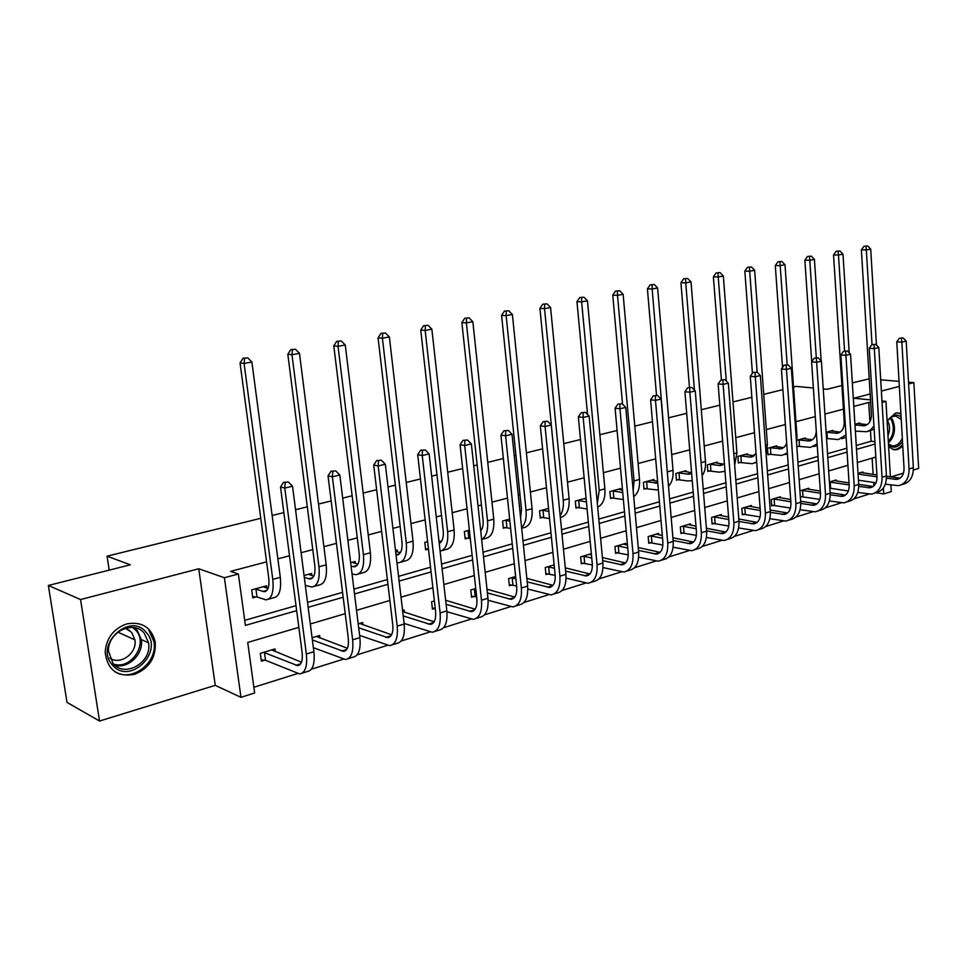 <?xml version="1.0" encoding="UTF-8"?>
<svg xmlns="http://www.w3.org/2000/svg" width="967" height="967" viewBox="0 0 967 967"><rect width="100%" height="100%" fill="white"/><g stroke="black" fill="none" stroke-linecap="round" stroke-linejoin="round"><path stroke-width="1.45" d="M126.774 623.896C141.931 621.31 151.408 627.317 155.191 641.895C156.17 657.572 149.232 668.402 134.401 674.398C117.104 677.251 107.361 669.853 105.185 652.217C106.346 638.039 113.538 628.598 126.774 623.896M887.102 420.79L895.587 412.994L900.869 413.26M902.779 446.343L897.714 449.534L894.161 449.824L888.637 446.778M913.344 470.047L918.65 468.415L913.863 382.606L908.617 383.972M852.338 382.884L869.224 378.834M880.707 379.801L899.044 381.361M908.509 382.158L913.863 382.606M99.528 721.044L67.013 702.405L48.35 585.458L80.563 599.552L99.528 721.044L215.242 685.349L240.964 697.328L224.392 577.734L238.365 574.011L245.4 625.395L296.664 610.636M891.018 476.936L903.516 473.081M890.897 485.011L891.284 491.562L883.753 493.944L883.391 488.033M875.969 492.747L883.753 493.944M253.862 687.271L297.437 673.588M311.386 669.212L343.237 659.204M357.113 654.852L387.344 645.364M401.148 641.024L429.856 632.007M443.587 627.704L470.844 619.146M484.491 614.855L510.395 606.72M523.969 602.465L548.591 594.729M562.081 590.499L585.494 583.137M598.887 578.931L621.165 571.944M634.473 567.762L655.674 561.102M668.886 556.956L689.06 550.622M702.199 546.5L721.406 540.468M734.437 536.371L752.725 530.629M765.671 526.568L783.089 521.092M795.938 517.055L812.534 511.845M825.298 507.844L841.109 502.876M853.764 498.899L868.837 494.173M298.839 627.353L247.733 642.439L254.647 693.001L240.964 697.328M48.35 585.458L130.303 564.813L107.083 556.17L109.198 570.131M107.083 556.17L260.776 518.3M272.138 515.496L283.863 512.607M295.551 509.73L307.313 506.829M318.518 504.061L331.149 500.954M342.681 498.114L352.133 495.781M363.181 493.061L376.659 489.737M388.009 486.945L395.322 485.144M406.213 482.46L420.464 478.943M431.657 476.187L436.963 474.882M447.709 472.234L462.661 468.548M473.709 465.828L477.154 464.97M487.755 462.359L503.36 458.515M514.239 455.832L515.955 455.409M526.423 452.834L542.608 448.845M563.773 443.635L580.502 439.502M599.878 434.727L617.103 430.484M634.799 426.121L652.483 421.769M668.584 417.804L686.703 413.332M701.305 409.73L719.799 405.173M733.01 401.921L751.842 397.28M763.725 394.355L782.895 389.628M793.52 387.005L796.071 386.389L813.356 387.997M311.93 575.607L311.652 573.419L304.049 575.51M397.34 551.831L397.123 549.969L395.503 550.404M385.168 561.09L384.262 553.487M467.955 538.087L465.163 538.861L464.353 531.512L469.382 530.134M542.874 517.285L540.263 518.01L539.538 510.878L548.531 508.412M620.862 489.846L620.754 488.601L609.887 491.574L610.528 498.488L612.969 497.812M686.147 471.799L686.062 470.675L675.86 473.467L676.429 480.188L678.725 479.547M747.515 454.841L747.443 453.825L737.857 456.46L738.353 462.988L740.517 462.383M805.306 438.873L805.245 437.966L796.965 440.239M798.694 446.222L796.844 446.742M859.832 423.836L859.772 423.002L854.937 424.332M244.699 620.343L296.011 605.68M307.518 602.381L342.572 592.36M353.91 589.121L387.368 579.559M398.561 576.356L430.533 567.218M441.568 564.063L472.126 555.324M483.004 552.217L512.244 543.853M522.978 540.783L550.96 532.781M561.549 529.759L588.347 522.095M598.803 519.11L624.464 511.773M634.787 508.823L659.397 501.776M669.575 498.875L693.182 492.118M703.239 489.242L725.879 482.775M735.814 479.934L757.548 473.721M767.351 470.917L788.238 464.946M797.92 462.178L817.973 456.448M827.534 453.704L846.826 448.192M856.266 445.497L871.11 441.254L870.469 430.69M869.913 421.685L868.741 402.453L853.813 406.406M843.429 409.162L824.911 414.057M815.29 416.608L795.938 421.733M785.361 424.525L766.311 429.566M754.49 432.696L735.754 437.664M722.615 441.133L704.23 446.005M689.701 449.848L671.702 454.611M655.686 458.854L638.099 463.507M620.524 468.161L603.384 472.694M584.141 477.795L567.508 482.195M546.476 487.755L530.387 492.022M519.992 494.766L518.288 495.225M507.47 498.078L491.973 502.187M481.445 504.979L478.024 505.886M467.049 508.787L452.205 512.715M441.52 515.544L436.25 516.934M425.129 519.883L410.987 523.618M400.157 526.483L392.904 528.405M381.627 531.391L368.246 534.932M357.27 537.845L347.89 540.323M336.443 543.357L323.909 546.669M312.776 549.619L301.1 552.713M289.496 555.783L277.867 558.866M266.59 561.851L230.605 571.364L238.365 574.011M832.962 431.246L832.901 430.375L826.12 432.237L837.047 433.289C841.882 432.261 844.276 428.429 844.239 421.769L833.542 254.962L836.153 251.287L839.936 250.973L836.153 251.287M776.839 446.742L776.779 445.787L767.472 448.337L767.943 454.768L770.034 454.188M717.309 463.181L717.224 462.129L707.336 464.837L707.868 471.449L710.092 470.832M654.018 480.684L653.922 479.499L643.406 482.376L643.998 489.193L646.367 488.528M578.496 507.385L575.969 508.086L575.292 501.075L586.062 498.114M506.043 527.511L503.348 528.26L502.586 521.02L509.657 519.086M428.454 549.063L425.649 549.836L424.803 542.366L427.607 541.593M355.409 563.495L355.155 561.476L350.646 562.709M266.844 588.19L266.529 585.797L251.698 589.87L252.786 597.86L256.122 596.929M882.049 402.417L885.953 401.378L890.414 476.84M870.155 393.992L853.825 398.235L870.505 399.867M881.964 400.979L885.953 401.378M899.334 386.389L881.372 391.067M823.243 388.927L826.99 389.278L841.906 385.519M215.242 685.349L198.755 568.777L80.563 599.552M198.755 568.777L224.392 577.734M868.741 402.453L870.675 402.647M308.159 607.324L343.176 597.231M354.514 593.968L387.948 584.334M399.117 581.119L431.064 571.92M442.088 568.741L472.633 559.953M483.5 556.811L512.715 548.398M523.449 545.315L551.408 537.265M561.984 534.207L588.758 526.495M599.214 523.485L624.863 516.1M635.174 513.139L659.76 506.055M669.938 503.118L693.532 496.325M703.577 493.436L726.205 486.909M736.129 484.056L757.85 477.795M767.653 474.978L788.516 468.971M798.198 466.179L818.239 460.401M827.8 457.657L847.068 452.097M856.508 449.377L875.038 444.046M875.824 457.053L857.342 462.504M847.914 465.296L828.683 470.965M819.146 473.782L799.141 479.692M789.483 482.533L768.656 488.686M758.877 491.574L737.205 497.969M727.305 500.894L704.725 507.554M694.693 510.516L671.158 517.466M661.005 520.464L636.479 527.704M626.193 530.738L600.592 538.293M590.172 541.363L563.459 549.244M552.906 552.362L525.021 560.594M514.311 563.761L485.18 572.355M474.326 575.558L443.877 584.552M432.878 587.791L401.015 597.195M389.87 600.483L356.533 610.322M345.219 613.67L310.31 623.969M873.842 485.954L873.624 482.436M873.128 474.362L872.137 458.14M264.68 660.207L261.368 661.21L260.304 653.341L274.966 648.93L275.329 651.649M312.087 637.761L319.606 635.488L319.932 637.99M358.201 623.872L362.661 622.53L362.939 624.827M392.36 621.346L391.466 613.852M402.586 610.503L404.194 610.02L404.448 612.147M435.21 608.291L432.442 609.137L431.596 601.776L434.376 600.942M474.326 596.397L471.558 597.231L470.772 589.979L475.74 588.48M512.051 584.914L509.379 585.724L508.63 578.58L515.641 576.477M548.531 573.806L545.944 574.591L545.243 567.556L554.151 564.873M583.838 563.06L581.324 563.821L580.659 556.895L591.345 553.68M618.01 552.653L615.58 553.39L614.952 546.573L625.722 543.333L625.842 544.759M651.117 542.584L648.76 543.297L648.168 536.564L658.6 533.433L658.72 534.775M683.198 532.817L680.913 533.506L680.357 526.882L690.462 523.836L690.571 525.117M714.299 523.34L712.099 524.017L711.567 517.478L721.37 514.529L721.467 515.737M744.481 514.154L742.33 514.807L741.834 508.364L751.347 505.499L751.432 506.648M773.757 505.245L771.678 505.874L771.219 499.528L780.454 496.748L780.526 497.836M799.914 490.885L808.702 488.238L808.775 489.278M802.199 496.591L800.362 497.147M849.171 484.914L829.42 482.001L836.153 479.97L836.213 480.962M858.019 473.383L862.83 471.944L862.878 472.887M871.11 441.254L874.905 441.714M854.973 424.936L864.135 425.806C868.982 424.767 871.412 420.959 871.4 414.396L861.379 249.897L863.966 246.271L867.701 245.956L863.966 246.271M857.862 423.522L867.242 424.658M873.95 426.012L870.856 429.699L866.879 431.729L855.36 431.113M867.701 245.956L870.711 249.111L876.453 345.134M870.711 249.111L866.323 249.909L872.029 344.615M874.144 429.215L868.559 431.125M865.948 246.283L866.323 249.909L861.379 249.897M903.178 337.93L899.407 338.208L903.178 337.93L906.2 341.085L901.86 342.113L909.077 468.959C909.089 478.423 905.559 483.983 898.476 485.652L885.361 484.189M876.017 482.799L858.454 480.188M860.932 472.512L876.912 474.906M886.449 476.272L900.084 478.169M858.067 474.084L877.033 476.828M886.461 478.194L896.953 479.414C901.679 478.302 904.048 474.592 904.036 468.27L896.772 341.81L899.407 338.208M906.2 341.085L913.332 467.653C913.344 477.094 909.802 482.654 902.719 484.322L901.752 484.624M901.437 338.329L901.86 342.113L896.772 341.81M830.943 430.919L840.202 432.104M845.968 434.908L838.353 439.586L826.531 438.498M839.936 250.973L842.994 254.176L849.207 352.87M842.994 254.176L838.474 254.998L844.578 351.045M846.125 437.362L841.483 438.716M838.123 251.299L838.474 254.998L833.542 254.962M826.918 432.249L827.341 438.51M798.246 439.888L809.161 441C813.356 440.239 815.737 437.024 816.281 431.367M803.226 438.522L812.365 439.767M817.127 443.853L810.491 447.395L796.796 446.186M811.712 361.718L804.87 260.183L807.505 256.46L811.325 256.134L807.505 256.46M811.325 256.134L814.432 259.386L821.164 360.884M814.432 259.386L809.778 260.232L816.293 357.693M817.248 445.618L813.598 446.524M809.464 256.473L809.778 260.232L804.87 260.183M799.068 439.9L799.516 446.234M875.715 344.361L871.883 344.651L875.715 344.361L878.785 347.564L874.313 348.628L882.037 477.263C882.097 486.848 878.592 492.469 871.545 494.125L857.802 492.457M848.373 490.982L829.819 488.178M834.207 480.563L849.038 482.908M858.708 484.37L873.177 486.498M858.756 486.389L869.998 487.791C874.712 486.691 877.057 482.932 877.009 476.526L869.236 348.289L871.883 344.651M878.785 347.564L886.425 475.909C886.473 485.482 882.968 491.103 875.921 492.747L874.797 493.097M873.926 344.784L874.313 348.628L869.236 348.289M830.218 482.025L830.629 488.214M847.406 350.997L843.538 351.287L847.406 350.997L850.537 354.248L845.92 355.336L854.199 485.809C854.284 495.539 850.827 501.22 843.804 502.852L829.396 500.966M819.883 499.395L800.313 496.53M806.696 488.843L820.318 491.115M830.121 492.674L845.46 495.068M801.764 490.329L820.451 493.23M830.218 494.802L842.233 496.409C846.935 495.334 849.244 491.538 849.183 485.047L840.855 354.986L843.538 351.287M850.537 354.248L858.72 484.419C858.805 494.125 855.336 499.794 848.313 501.438L847.044 501.825M845.569 351.432L845.92 355.336L840.855 354.986M802.574 490.354L803.009 496.615M902.501 441.581C898.029 447.709 893.375 448.773 888.528 444.796M888.48 444.022L892.299 445.847C896.433 446.113 899.769 443.599 902.308 438.317M887.561 421.02L888.129 421.999C890.027 426.266 889.978 430.786 887.972 435.549M900.918 414.021L897.303 412.704M892.879 449.534C896.494 449.836 899.757 448.144 902.67 444.433M887.15 421.612C891.393 415.012 896.034 413.441 901.087 416.886M901.232 419.448L895.841 416.161C892.505 415.979 889.616 417.804 887.15 421.648M146.368 632.587C164.366 651.963 129.397 685.905 112.414 664.994C93.799 645.231 130.025 611.217 146.368 632.587M112.994 663.447C124.84 678.459 152.375 662.19 148.555 642.862L144.421 633.458C133.833 619.376 107.458 632.043 108.497 651.117L112.994 663.447M125.335 628.248L131.657 632.37L134.933 639.924C137.314 653.221 120.186 665.695 109.779 658.031M129.989 630.726L126.387 628.61M114.142 671.171C131.041 683.464 158.37 662.637 153.898 641.447L148.845 630.218M769.563 447.757L781.59 448.724L784.624 446.827L786.703 443.357M774.688 446.355L783.705 447.661M787.38 452.894L781.795 455.433L767.895 454.139M782.521 367.448L775.304 265.562L777.964 261.779L781.844 261.465L777.964 261.779M781.844 261.465L784.999 264.753L796.977 436.528L796.578 443.031M784.999 264.753L780.2 265.623L787.162 364.813M787.452 453.958L784.89 454.563M779.922 261.803L780.2 265.623L775.304 265.562M770.397 447.769L770.856 454.2M818.227 357.838L814.299 358.128L818.227 357.838L821.406 361.138L816.656 362.262L825.504 494.62C825.637 504.484 822.216 510.225 815.229 511.833L800.096 509.706M790.474 508.038L771.63 505.161M778.387 497.364L790.692 499.54M800.64 501.22L816.91 503.904M773.298 498.899L790.849 501.764M800.773 503.444L813.622 505.306C818.3 504.23 820.596 500.398 820.499 493.811L811.603 361.876L814.299 358.128M821.406 361.138L830.157 493.194C830.29 503.033 826.858 508.763 819.871 510.371L818.457 510.818M816.329 358.273L816.656 362.262L811.603 361.876M774.12 498.924L774.579 505.282M740.021 455.868L750.851 457.137L756.049 453.62M745.303 454.417L754.163 455.783M756.678 462.045L752.217 463.713L738.304 462.335M752.423 373.322L744.832 271.098L747.503 267.279L751.432 266.952L747.503 267.279M751.432 266.952L754.647 270.289L767.411 444.578L766.142 454.381M754.647 270.289L749.691 271.195L757.149 372.259M749.449 267.303L749.691 271.195L744.832 271.098M740.843 455.88L741.351 462.407M788.129 364.885L784.152 365.188L788.129 364.885L791.357 368.246L786.461 369.406L795.914 503.71C796.095 513.707 792.71 519.509 785.772 521.092L769.877 518.687M760.122 516.91L742.281 514.069M749.22 506.14L760.122 508.195M770.228 509.984L787.489 513.006M743.986 507.723L760.292 510.528M770.385 512.329L784.14 514.468C788.794 513.404 791.054 509.536 790.921 502.864L781.421 368.983L784.152 365.188M791.357 368.246L800.712 502.236C800.894 512.208 797.497 517.998 790.547 519.593L788.975 520.089M786.159 365.345L786.461 369.406L781.421 368.983M744.808 507.76L745.303 514.19M709.56 464.22L720.342 465.574L724.38 463.531M715.012 462.734L723.691 464.148L718.735 465.526M724.984 471.304L719.267 472.174L707.808 470.772M721.418 379.862L713.38 276.828L716.088 272.936L720.064 272.609L716.088 272.936M720.064 272.609L723.328 276.006L736.927 452.894L734.666 465.127M723.328 276.006L718.227 276.937L726.277 381.022M718.022 272.984L718.227 276.937L713.38 276.828M710.394 464.245L710.926 470.856M757.064 372.162L753.039 372.464L757.064 372.162L760.352 375.571L755.287 376.767L765.381 513.078C765.622 523.232 762.286 529.082 755.384 530.653L738.667 527.934M728.792 526.024L712.026 523.244M719.182 515.193L728.574 517.067M738.824 518.989L757.137 522.398M713.779 516.813L728.767 519.521M739.018 521.455L753.74 523.909C758.358 522.869 760.582 518.965 760.425 512.196L750.283 376.32L753.039 372.464M760.352 375.571L770.336 511.567C770.566 521.684 767.23 527.523 760.316 529.094L758.563 529.65M755.034 372.646L755.287 376.767L750.283 376.32M714.613 516.849L715.133 523.377M678.169 472.839L688.879 474.265L691.635 473.298M683.778 471.304L691.586 472.67M692.239 480.647L687.851 480.95L676.368 479.475M689.471 387.344L680.925 282.739L683.645 278.786L687.682 278.46L683.645 278.786M687.682 278.46L691.006 281.905L705.475 461.452C705.874 467.339 704.762 472.077 702.139 475.667M691.006 281.905L685.736 282.872L694.439 390.112M685.567 278.834L685.736 282.872L680.925 282.739M679.003 472.863L679.559 479.572M724.984 379.68L720.911 379.983L724.984 379.68L728.344 383.15L723.111 384.382L733.88 522.76C734.171 533.047 730.883 538.97 724.041 540.505L706.43 537.422M696.397 535.38L680.853 532.696M688.202 524.513L695.986 526.181M706.394 528.248L725.818 532.068M682.642 526.193L696.204 528.768M706.611 530.847L722.373 533.663C726.954 532.636 729.142 528.695 728.949 521.817L718.13 383.899L720.911 379.983M728.344 383.15L738.993 521.189C739.272 531.451 735.984 537.362 729.13 538.909L727.196 539.513M722.893 380.176L723.111 384.382L718.13 383.899M683.476 526.229L684.032 532.853M645.775 481.735L657.765 482.956M651.565 480.14L657.62 481.3M658.382 490.076L643.937 488.456M656.52 395.358L647.407 288.831L650.15 284.83L654.236 284.491L650.15 284.83M654.236 284.491L657.62 287.997L673.02 470.3C673.479 477.323 671.968 482.618 668.499 486.159M657.62 287.997L652.169 288.988L667.713 476.912M652.06 284.89L652.169 288.988L647.407 288.831M646.621 481.759L647.213 488.565M691.852 387.453L687.718 387.755L691.852 387.453L695.261 390.97L689.858 392.239L701.353 532.744C701.691 543.188 698.476 549.171 691.695 550.682L673.117 547.189M662.915 544.989L648.688 542.451M656.267 534.135L662.31 535.537M672.887 537.749L693.484 542.052M650.525 535.863L662.552 538.268M673.129 540.493L689.991 543.732C694.524 542.717 696.675 538.728 696.445 531.753L684.914 391.732L687.718 387.755M695.261 390.97L706.635 531.125C706.962 541.544 703.734 547.515 696.941 549.026L694.814 549.691M689.689 387.96L689.858 392.239L684.914 391.732M651.359 535.899L651.951 542.62M612.341 490.898L622.724 492.529M618.324 489.266L622.506 490.148M623.364 499.54L610.455 497.715M622.543 404.133L612.764 295.14L615.532 291.067L619.678 290.729L615.532 291.067M619.678 290.729L623.135 294.294L639.513 479.439C640.021 487.67 638.087 493.4 633.699 496.639M623.135 294.294L617.502 295.322L634.038 480.925L633.18 490.849M617.429 291.14L617.502 295.322L612.764 295.14M613.187 490.934L613.815 497.836M657.608 395.479L653.414 395.781L657.608 395.479L661.077 399.045L655.493 400.374L667.738 543.067C668.149 553.668 664.982 559.712 658.273 561.186L638.667 557.234M628.26 554.853L615.508 552.52M623.304 544.058L627.486 545.122M638.244 547.503L660.098 552.35M617.381 545.835L627.752 548.011M638.498 550.416L656.545 554.115C661.041 553.136 663.144 549.099 662.866 542.028L650.586 399.818L653.414 395.781M661.077 399.045L673.201 541.387C673.588 551.964 670.433 557.995 663.7 559.482L661.368 560.219M655.372 395.999L655.493 400.374L650.586 399.818M618.227 545.884L618.856 552.701M577.819 500.374L586.425 501.933M583.995 498.682L586.171 499.238M587.102 508.98L575.885 507.276M587.537 414.42L576.961 301.656L579.753 297.522L583.959 297.183L579.753 297.522M583.959 297.183L587.465 300.797L604.883 488.867C605.439 498.404 603.033 504.484 597.679 507.107M587.465 300.797L581.638 301.861L599.226 490.414L597.328 503.408M581.626 297.594L581.638 301.861L576.961 301.656M578.665 500.41L579.342 507.421M542.161 510.165L548.833 511.422M549.546 518.566L540.178 517.164M558.769 501.402L539.924 308.388L542.729 304.194L546.996 303.843L542.729 304.194M546.996 303.843L550.574 307.53L569.092 498.621C569.66 509.597 566.747 515.894 560.352 517.526M550.574 307.53L544.542 308.63L563.253 500.217C563.797 506.732 562.77 511.857 560.159 515.592M544.578 304.279L544.542 308.63L539.924 308.388M543.007 510.201L543.72 517.321M505.282 520.282L509.875 521.153M510.636 528.405L503.251 527.378M520.609 517.78L521.491 509.391L501.583 315.375L504.411 311.108L508.739 310.758L504.411 311.108M508.739 310.758L512.389 314.493L532.08 508.702C532.708 520.198 529.723 526.58 523.123 527.873L521.697 528.272M512.389 314.493L506.152 315.641L526.036 510.358C526.689 518.324 525.214 524.066 521.624 527.607M506.249 311.205L506.152 315.641L501.583 315.375M506.14 520.319L506.901 527.547M467.158 530.75L469.491 531.137M470.288 538.498L465.067 537.93M480.72 530.992C482.714 528.502 483.488 524.779 483.041 519.835L461.875 322.591L464.728 318.264L469.128 317.901L464.728 318.264M469.128 317.901L472.851 321.709L493.774 519.146C494.475 530.81 491.587 537.277 485.108 538.522L481.675 539.477M472.851 321.709L466.384 322.893L487.513 520.85C488.262 530.375 486.304 536.588 481.639 539.501M466.529 318.373L466.384 322.893L461.875 322.591M468.016 530.786L468.814 538.135M438.945 540.867L441.387 541.484M428.454 549.026L425.54 548.857M439.236 543.369C442.439 541.544 443.768 537.314 443.212 530.641L420.742 330.085L423.606 325.674L428.067 325.311L423.606 325.674M428.067 325.311L431.862 329.191L454.115 529.952C454.901 541.81 452.121 548.337 445.751 549.546L442.052 550.586M431.862 329.191L425.154 330.412L447.624 531.717C448.446 542.971 445.944 549.474 440.118 551.25M425.383 325.794L425.154 330.412L420.742 330.085M395.612 551.359L400.386 552.665M396.047 555.07L396.651 555.094C400.797 554.321 402.562 549.909 401.958 541.846L378.073 337.846L380.962 333.361L385.482 332.999L380.962 333.361M385.482 332.999L389.363 336.951L413.018 541.157C413.9 553.197 411.229 559.808 405.004 560.957L401.003 562.081M389.363 336.951L382.412 338.22L406.285 542.983C407.192 555.07 404.532 561.682 398.331 562.83L396.953 562.734M382.702 333.506L382.412 338.22L378.073 337.846M622.192 403.771L617.925 404.085L622.192 403.771L625.734 407.409L619.956 408.775L632.998 553.74C633.47 564.498 630.375 570.603 623.739 572.041L603.009 567.556M592.372 564.97L581.24 562.903M589.29 554.296L591.466 554.961M602.393 557.536L625.601 562.987M583.174 556.134L591.756 558.032M602.683 560.618L621.986 564.861C626.423 563.894 628.49 559.82 628.175 552.64L615.085 408.183L617.925 404.085M625.734 407.409L638.643 552C639.102 562.734 636.008 568.826 629.348 570.276L626.797 571.086M619.871 404.315L619.956 408.775L615.085 408.183M584.02 556.194L584.672 563.108M585.543 412.365L581.215 412.679L585.543 412.365L589.145 416.064L583.161 417.478L597.062 564.776C597.606 575.691 594.596 581.868 588.045 583.27L566.094 578.157M555.191 575.353L545.847 573.636M565.284 567.822L589.918 573.975M547.83 566.783L554.49 568.294M565.61 571.098L586.256 575.957C590.644 575.027 592.65 570.917 592.288 563.616L578.351 416.837L581.215 412.679M589.145 416.064L602.912 562.975C603.432 573.878 600.41 580.031 593.847 581.445L591.055 582.327M583.149 412.921L583.161 417.478L578.351 416.837M548.676 566.831L549.377 573.854M547.588 421.261L543.212 421.576L547.588 421.261L551.275 425.021L545.074 426.483L559.881 576.187C560.485 587.283 557.56 593.52 551.105 594.886L527.825 589.06M516.632 585.99L509.271 584.721M526.846 578.375L553.003 585.325M511.301 577.77L515.882 578.834M527.208 581.868L549.292 587.452C553.607 586.546 555.566 582.388 555.155 574.978L540.323 425.806L543.212 421.576M551.275 425.021L565.925 574.338C566.517 585.398 563.58 591.623 557.113 593.001L554.067 593.956M545.11 421.842L545.074 426.483L540.323 425.806M512.159 577.831L512.909 584.962M508.267 430.472L503.831 430.786L508.267 430.472L512.027 434.292L505.608 435.815L521.37 588.021C522.059 599.286 519.231 605.584 512.873 606.901L488.13 600.241M476.658 596.881L471.449 596.18M486.993 589.193L514.782 597.062M473.54 589.145L475.861 589.628M487.392 592.928L511.023 599.335C515.278 598.464 517.176 594.258 516.704 586.739L500.918 435.09L503.831 430.786M512.027 434.292L527.631 586.087C528.308 597.34 525.468 603.626 519.098 604.943L515.786 605.983M505.705 431.077L505.608 435.815L500.918 435.09M474.398 589.205L475.184 596.458M467.508 440.021L463 440.348L467.508 440.021L471.352 443.913L464.692 445.497L481.481 600.265C482.243 611.724 479.511 618.082 473.286 619.351L446.923 611.7M435.21 608.267L432.309 608.038M445.642 600.265L475.196 609.21M446.101 604.278L471.4 611.652C475.571 610.806 477.396 606.563 476.876 598.911L460.062 444.711L463 440.348M471.352 443.913L487.972 598.271C488.722 609.693 485.978 616.052 479.717 617.333L476.139 618.457M464.849 440.65L464.692 445.497L460.062 444.711M425.226 449.933L420.645 450.259L425.226 449.933L429.143 453.898L422.241 455.53L440.118 612.969C440.976 624.609 438.353 631.04 432.249 632.261L404.121 623.437M402.719 611.591L434.159 621.781M403.227 615.906L430.327 624.416C434.413 623.606 436.165 619.315 435.585 611.543L417.696 454.695L420.645 450.259M429.143 453.898L446.839 610.902C447.685 622.518 445.05 628.937 438.921 630.158L435.041 631.378M422.47 450.586L422.241 455.53L417.696 454.695M351.081 566.166L354.127 566.843C358.177 566.118 359.857 561.658 359.192 553.462L333.796 345.908L336.721 341.339L341.303 340.976L336.721 341.339M352.073 562.323L357.875 564.22M341.303 340.976L345.267 344.989L338.051 346.319L363.423 554.659C364.426 566.94 361.9 573.636 355.844 574.724L352.036 573.914M345.267 344.989L370.397 552.761C371.388 565.006 368.838 571.69 362.758 572.79L358.443 573.999M338.414 341.496L338.051 346.319L333.796 345.908M381.336 460.219L376.683 460.546L381.336 460.219L385.337 464.257L378.157 465.949L397.195 626.145C398.15 637.99 395.648 644.481 389.689 645.642L359.627 635.44M359.615 623.449L391.575 634.787M358.684 627.801L387.743 637.652C391.732 636.878 393.4 632.551 392.759 624.646L373.709 465.067L376.683 460.546M385.337 464.257L404.182 624.005C405.125 635.803 402.598 642.293 396.615 643.454L392.409 644.784M378.472 460.896L378.157 465.949L373.709 465.067M304.291 577.432L310.02 579.04C313.961 578.351 315.556 573.842 314.807 565.514L287.828 354.273L290.765 349.631L295.418 349.256L290.765 349.631M308.461 574.289L313.767 576.199M295.418 349.256L299.48 353.354L291.974 354.72L318.953 566.783C320.065 579.269 317.672 586.026 311.785 587.066L305.306 585.289M299.48 353.354L326.193 564.813C327.281 577.263 324.864 584.008 318.953 585.059L314.311 586.353M292.421 349.8L291.974 354.72L287.828 354.273M335.742 470.905L331.016 471.231L335.742 470.905L339.828 475.015L332.37 476.779L352.641 639.828C353.692 651.867 351.323 658.43 345.533 659.518L313.368 647.697M316.451 636.443L347.383 648.265M312.365 639.949L343.539 651.383C347.419 650.658 349.002 646.282 348.289 638.244L328.018 475.837L331.016 471.231M339.828 475.015L359.893 637.604C360.933 649.606 358.539 656.158 352.713 657.258L348.18 658.696M332.757 471.606L332.37 476.779L328.018 475.837M255.046 588.951L264.257 591.707C268.064 591.055 269.563 586.486 268.741 578.012L240.058 362.963L243.019 358.237L247.745 357.863L243.019 358.237M263.205 586.715L267.968 588.589M247.745 357.863L251.891 362.033L244.083 363.459L272.779 579.366C273.999 592.07 271.763 598.899 266.058 599.866L256.992 597.002L252.617 596.639M251.891 362.033L280.297 577.311C281.494 589.979 279.233 596.808 273.504 597.787L268.5 599.189M244.627 358.419L244.083 363.459L240.058 362.963M255.917 589.024L256.992 597.002M288.335 482.013L283.536 482.34L288.335 482.013L292.517 486.208L284.757 488.045L306.346 654.043C307.518 666.287 305.282 672.923 299.661 673.939L265.538 660.304L261.187 659.845M271.691 649.921L301.462 662.226M263.616 652.35L297.643 665.647C301.402 664.97 302.889 660.546 302.103 652.374L280.515 487.03L283.536 482.34M292.517 486.208L313.888 651.734C315.037 663.942 312.788 670.566 307.131 671.594L302.224 673.141M285.229 482.738L284.757 488.045L280.515 487.03M264.475 652.435L265.538 660.304M866.758 424.622L862.491 425.794M899.02 478.085L894.777 479.402M913.332 467.653L909.077 468.959M839.803 432.068L835.415 433.276M812.05 439.731L807.53 440.988M872.198 486.413L867.822 487.767M886.425 475.909L882.037 477.263M844.578 494.983L840.069 496.385M858.72 484.419L854.199 485.809M890.921 417.551L892.807 420.27C896.022 429.167 894.56 436.721 888.419 442.959M888.335 441.605C893.52 435.38 894.62 428.345 891.634 420.488L890.087 418.167M134.51 627.716L137.169 630.242L141.291 639.562C143.914 653.813 128.478 669.055 114.904 665.32M113.586 664.099C131.089 670.143 148.531 643.647 135.972 630.411L132.684 627.462M783.475 447.636L778.822 448.918M796.977 436.528L796.143 436.758M816.124 503.819L811.482 505.257M830.157 493.194L825.504 494.62M754.03 455.771L749.232 457.089M767.411 444.578L765.465 445.11M786.787 512.921L782.001 514.408M800.712 502.236L795.914 503.71M736.927 452.894L733.784 453.741M756.545 522.301L751.613 523.836M770.336 511.567L765.381 513.078M691.61 473.02L687.283 474.205M705.475 461.452L701.075 462.661M725.347 531.995L720.258 533.566M738.993 521.189L733.88 522.76M657.717 482.376L654.84 483.174M673.02 470.3L667.726 471.751M693.146 541.979L687.888 543.611M706.635 531.125L701.353 532.744M622.688 492.058L621.346 492.433M639.513 479.439L634.038 480.925M659.893 552.302L654.466 553.994M673.201 541.387L667.738 543.067M604.883 488.867L599.226 490.414M569.092 498.621L563.253 500.217M532.08 508.702L526.036 510.358M493.774 519.146L487.513 520.85M440.674 542.354L439.163 542.765M454.115 529.952L447.624 531.717M399.576 553.704L396.011 554.695M413.018 541.157L406.285 542.983M625.54 562.975L619.92 564.716M638.643 552L632.998 553.74M589.846 574.047L584.213 575.8M602.912 562.975L597.062 564.776M552.822 585.543L547.274 587.259M565.925 574.338L559.881 576.187M514.492 597.437L509.041 599.129M527.631 586.087L521.37 588.021M474.797 609.754L469.442 611.422M487.972 598.271L481.481 600.265M433.639 622.53L428.417 624.15M446.839 610.902L440.118 612.969M356.968 565.477L352.725 566.65M370.397 552.761L363.423 554.659M390.958 635.778L385.857 637.362M404.182 624.005L397.195 626.145M312.788 577.686L308.654 578.834M326.193 564.813L318.953 566.783M346.657 649.534L341.714 651.069M359.893 637.604L352.641 639.828M266.916 590.366L262.927 591.466M280.297 577.311L272.779 579.366M300.652 663.809L295.854 665.296M313.888 651.734L306.346 654.043M155.191 641.895L153.886 641.314M866.227 425.226L864.135 425.806M899.129 478.738L896.953 479.414M839.138 432.72L837.047 433.289M811.24 440.432L809.161 441M872.161 487.114L869.998 487.791M844.396 495.745L842.233 496.409M134.933 639.924L117.853 632.128M134.401 627.704L137.072 630.206L141.291 639.562L148.555 642.862M782.508 448.374L780.442 448.954M815.773 504.641L813.622 505.306M752.894 456.569L750.851 457.137M756.714 462.456L755.3 462.855M786.28 513.803L784.14 514.468M722.373 465.006L720.342 465.574M755.856 523.256L753.74 523.909M690.897 473.709L688.879 474.265M724.476 533.01L722.373 533.663M657.765 482.871L656.424 483.246M692.07 543.079L689.991 543.732M658.6 553.475L656.545 554.115M398.428 554.599L396.651 555.094M624.017 564.22L621.986 564.861M588.262 575.341L586.256 575.957M551.263 586.836L549.292 587.452M512.969 598.73L511.023 599.335M473.31 611.059L471.4 611.652M432.189 623.836L430.327 624.416M355.856 566.372L354.127 566.843M389.556 637.084L387.743 637.652M311.712 578.58L310.02 579.04M345.304 650.839L343.539 651.383M265.889 591.248L264.257 591.707M299.347 665.115L297.643 665.647"/></g></svg>

